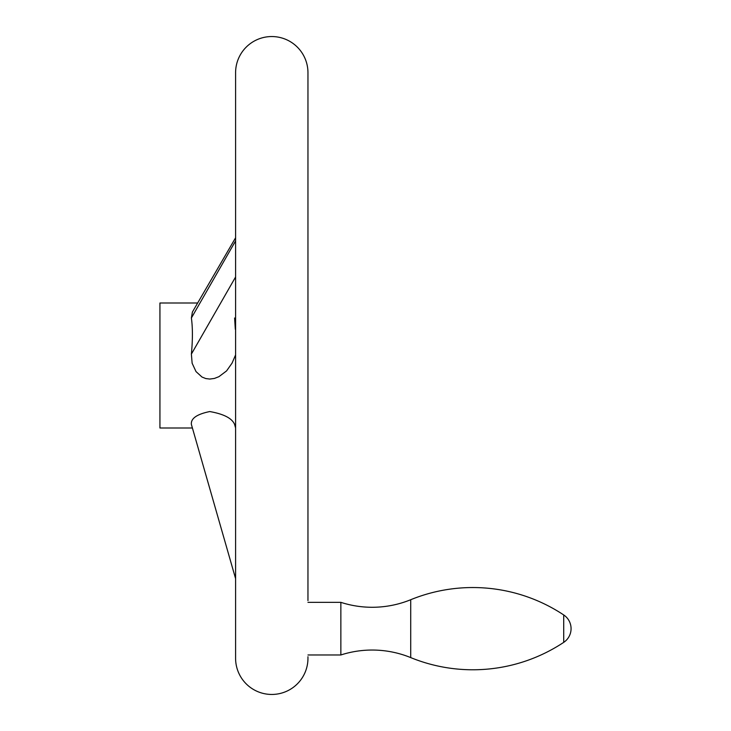 <?xml version="1.0" encoding="UTF-8"?>
<svg xmlns="http://www.w3.org/2000/svg" width="731" height="731" viewBox="0 0 731 731"><rect width="100%" height="100%" fill="white"/><g stroke="black" fill="none" stroke-linecap="round" stroke-linejoin="round"><path stroke-width="1.1" d="M410.712 657.598A101.974 101.974 0 0 0 340.856 654.976L340.856 602.344A101.974 101.974 0 0 0 410.712 599.722L410.712 657.598A164.402 164.402 0 0 0 563.711 642.366A16.447 16.447 0 0 0 563.711 614.954A164.402 164.402 0 0 0 410.712 599.722M307.961 654.976L340.856 654.976M340.856 602.344L307.961 602.344M307.961 600.599L307.961 72.734A36.184 36.184 0 0 0 271.777 36.55A36.184 36.184 0 0 0 235.592 72.734L235.592 658.265A36.184 36.184 0 0 0 271.777 694.45A36.184 36.184 0 0 0 307.961 658.265L307.961 656.721M235.592 354.919L232.056 363.124L226.564 370.919L218.898 376.693L214.402 378.439L209.76 379.06L205.786 378.567L202.003 377.041L196.018 371.595L192.134 363.234L191.385 354.087C192.737 339.687 192.737 327.652 191.385 317.994L192.399 312.046L235.592 237.767L197.653 303L159.934 303L159.934 428L192.408 428L235.592 578.623L191.385 424.428C190.727 418.488 196.858 414.203 209.76 411.553C223.796 414.02 232.074 418.315 234.605 424.428L235.592 428M235.318 329.315L234.605 317.994M191.385 354.087L235.592 276.985M191.385 317.994L235.592 240.892M563.711 614.954L563.711 642.366"/></g></svg>
